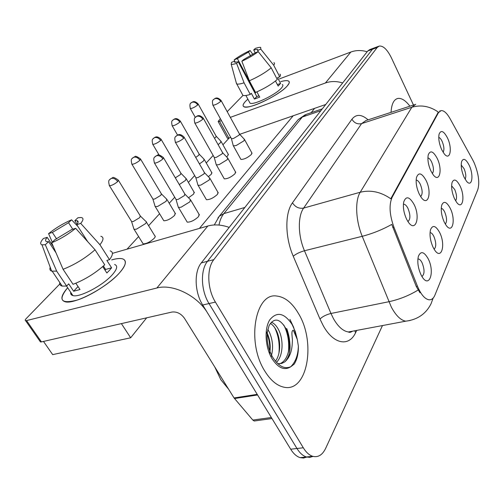 <?xml version="1.0" encoding="UTF-8"?>
<svg xmlns="http://www.w3.org/2000/svg" width="504" height="504" viewBox="0 0 504 504"><rect width="100%" height="100%" fill="white"/><g stroke="black" fill="none" stroke-linecap="round" stroke-linejoin="round"><path stroke-width="0.76" d="M430.889 170.932C428.274 164.921 427.392 159.579 428.243 154.904C430.271 149.978 433.257 151.143 437.207 158.401C442.808 169.646 439.557 183.5 433.138 174.705L430.889 170.932M432.331 173.552C434.02 171.221 433.78 167.366 431.626 161.973C430.416 159.491 429.169 158.13 427.896 157.897M419.24 194.04C416.537 187.954 415.617 182.423 416.493 177.446C418.654 171.921 421.854 172.929 426.082 180.463C432.256 192.578 427.997 207.497 421.035 197.127L419.24 194.04M420.664 196.579C422.761 194.286 422.629 190.166 420.26 184.212C418.925 181.541 417.551 180.167 416.153 180.104M406.583 219.146C403.792 213.003 402.835 207.289 403.717 201.991C406.029 195.735 409.462 196.535 414.023 204.385C420.884 217.545 415.283 233.642 407.78 221.281L406.583 219.146M407.944 221.533C410.533 219.322 410.533 214.918 407.944 208.328C406.589 205.682 405.178 204.309 403.717 204.208L403.402 204.29M441.649 149.587C439.123 143.665 438.272 138.512 439.097 134.121C440.987 129.698 443.791 130.983 447.502 137.983C452.617 148.491 450.135 161.387 444.245 153.859L441.649 149.587M443.085 152.239C444.421 149.902 444.106 146.286 442.14 141.397C441.044 139.091 439.916 137.756 438.751 137.384M454.526 198.765C451.868 192.503 451.049 187.066 452.069 182.454C453.984 178.359 456.668 179.563 460.108 186.071C465.368 196.736 462.634 210.521 456.668 202.369L454.526 198.765M455.622 200.825C457.065 198.387 456.781 194.632 454.759 189.554L451.609 185.831M444.251 222.113C441.485 215.712 440.647 210.048 441.731 205.115C443.785 200.592 446.639 201.688 450.286 208.404C456.038 219.82 452.485 234.662 446.027 225.162L444.251 222.113M445.322 224.097C447.13 221.659 446.922 217.646 444.711 212.052C443.589 209.777 442.436 208.517 441.252 208.278M433.131 247.395C430.252 240.862 429.383 234.952 430.529 229.673C432.741 224.652 435.784 225.609 439.664 232.539C446.002 244.831 441.391 260.864 434.429 249.701L433.131 247.395M434.139 249.241C436.37 246.834 436.275 242.55 433.849 236.376C432.646 233.982 431.399 232.716 430.114 232.583L430.114 232.583M421.048 274.863C418.049 268.21 417.148 262.048 418.358 256.378C420.739 250.765 424.003 251.54 428.148 258.716C435.185 272.047 429.194 289.397 421.754 276.167L421.048 274.863M421.955 276.501C424.683 274.17 424.721 269.583 422.075 262.748C420.871 260.404 419.605 259.144 418.276 258.962L417.885 259.05M464.039 177.131C461.488 171.013 460.688 165.791 461.651 161.463C463.441 157.739 465.961 159.037 469.224 165.35C474.062 175.373 471.964 188.213 466.471 181.163L464.039 177.131M465.135 179.235C466.276 176.816 465.923 173.3 464.077 168.683L461.21 165.041M472.746 159.938L474.157 162.767C478.586 173.615 479.802 182.58 477.792 189.668L434.921 295.117C433.49 298.519 431.462 300.069 428.822 299.773C424.67 298.885 420.884 294.361 417.457 286.209L393.926 227.153C389.485 214.71 388.893 204.75 392.137 197.278L438.467 112.675L441.113 110.578C443.942 110.426 446.935 113.142 450.097 118.736L472.746 159.938M409.909 106.187C405.569 100.453 401.518 97.883 397.763 98.469C393.763 99.508 391.52 104.133 391.054 112.348C391.52 104.133 393.763 99.508 397.763 98.469C401.518 97.883 405.569 100.453 409.909 106.187M298.563 313.69C292.244 302.847 284.962 296.963 276.709 296.037C255.389 292.244 246.154 341.926 264.751 370.994C270.402 380.155 276.702 385.529 283.632 387.122C307.49 393.133 316.254 342.367 298.563 313.69C292.244 302.847 284.962 296.963 276.709 296.037C255.389 292.244 246.154 341.926 264.751 370.994C270.402 380.155 276.702 385.529 283.632 387.122C307.49 393.133 316.254 342.367 298.563 313.69M296.144 335.595L293.536 327.046L289.92 319.366L293.536 327.046L296.144 335.595M373.955 48.025L369.741 49.6L367.744 51.011L201.298 262.905C193.964 271.631 194.531 292.118 202.696 305.008L290.682 449.209L296.963 448.497C299.779 453.046 302.923 455.868 306.394 456.977L309.809 457.355L313.06 456.404L309.809 457.355L306.394 456.977C302.923 455.868 299.779 453.046 296.963 448.497L209.021 303.559L296.963 448.497L303.307 447.779C306.117 452.346 309.248 455.188 312.707 456.303C318.093 457.657 322.396 455.024 325.622 448.409L382.467 325.559M201.298 262.905L207.522 261.286C200.246 270.024 200.857 290.6 209.021 303.559C200.857 290.6 200.246 270.024 207.522 261.286L372.456 49.26L207.522 261.286L213.803 259.648C206.583 268.405 207.245 289.069 215.41 302.098L303.307 447.779M374.434 47.842L372.456 49.26L374.434 47.842L378.687 46.261M419.996 292.799L416.266 286.461L391.753 224.406C382.486 229.616 372.645 233.579 362.231 236.307C355.641 220.519 354.854 200.542 360.228 192.238C370.667 189.687 380.86 191.867 390.789 198.778L438.335 112.09C429.881 106.205 421.048 104.586 411.844 107.245L415.762 104.271M413.469 105.021L391.4 57.828C387.261 49.493 383.185 45.574 379.166 46.085L377.2 47.489L213.803 259.648M290.682 449.209C293.498 453.732 296.648 456.548 300.138 457.645L303.547 458.023L306.797 457.09M218.093 144.629L220.494 142.682L220.909 141.151M214.528 138.272L215.806 137.195L216.121 136.105L198.28 104.221M233.144 145.24L233.402 145.877L236.212 145.511L244.005 140.78L244.352 139.205M231.298 138.405L231.493 138.764L233.522 138.474L239.167 135.066L239.431 133.944L221.199 100.731M199.458 163.939L203.629 160.87L204.082 159.157M195.728 157.431L198.759 155.226L199.099 154.004L180.413 121.3M179.279 184.558L185.573 180.344L186.071 178.429M175.323 177.83L180.495 174.529L180.873 173.168L161.267 139.608M154.948 205.884L155.308 206.684L157.714 206.413L166.188 201.247L166.736 199.105M152.743 198.746L153.014 199.2L154.753 198.986L160.889 195.262L161.305 193.731L140.692 159.283M133.749 228.501L134.159 229.396L136.483 229.162L145.322 223.751C146.475 222.466 146.683 221.659 145.927 221.338M131.387 221.155L131.702 221.666L133.377 221.477L139.784 217.577L140.244 215.857L118.528 180.47M216.103 164.216L216.399 164.934L219.164 164.6L227.273 159.661L227.644 157.903M214.137 157.191L214.364 157.601L216.361 157.336L222.232 153.777L222.522 152.523L203.396 118.421M197.801 184.596L198.148 185.409L200.85 185.107L209.299 179.947L209.708 177.969M195.703 177.377L195.974 177.836L197.927 177.603L204.038 173.88L204.353 172.469L184.256 137.441M178.095 206.546L178.498 207.459L181.131 207.194L189.945 201.789L190.392 199.559M175.858 199.118L176.167 199.641L178.063 199.427L184.445 195.533L184.792 193.939L163.624 157.941M214.754 366.937L220.784 379.663L228.659 389.277M284.791 361.897C290.462 355.704 291.558 346.557 288.067 334.454L286.014 328.797C279.909 318.415 274.271 317.337 269.098 325.559L267.341 332.155C266.503 340.736 268.216 348.995 272.494 356.933C278.416 366.238 284.552 369.476 290.915 366.66L294.172 364.14C297.114 359.522 298.513 353.487 298.362 346.046L297.278 339.431L293.303 330.214C290.55 330.964 292.856 337.982 292.307 342.172C292.099 351.156 289.592 357.733 284.791 361.897L281.591 363.479L277.71 363.649M267.819 329.459L269.338 332.123C272.929 340.219 273.508 348.51 271.089 357.002M271.303 322.195C274.233 323.335 276.74 326.019 278.819 330.24C283.632 339.998 283.229 355.931 276.463 362.401M270.352 323.354C272.733 324.834 274.762 327.285 276.438 330.712C280.854 339.677 280.942 354.104 275.436 361.223M266.988 332.59C270.018 339.173 270.906 346.286 269.646 353.928M288.067 334.454C291.451 346.683 287.677 361.305 279.569 363.781M286.732 328.57C290.386 338.682 290.902 348.497 288.294 358.023M298.362 346.046C298.122 355.005 295.596 361.897 290.789 366.717M283.796 325.036C287.872 333.068 289.403 342.071 288.395 352.031M274.705 327.707C278.391 335.292 279.808 343.722 278.964 352.983M266.219 331.405C269.174 338.348 270.32 345.826 269.659 353.846M245.549 101.317L247.861 99.143L245.549 101.317C241.561 105.72 242.449 107.573 248.214 106.867C258.029 105.613 281.131 93.215 287.261 85.919C279.695 95.067 248.327 110.061 243.93 106.728C242.405 105.884 242.947 104.082 245.549 101.317M280.81 81.591C287.217 79.915 289.964 80.489 289.057 83.317L287.261 85.919C289.447 83.431 289.863 81.805 288.515 81.031C287.173 80.375 284.603 80.564 280.81 81.591M367.158 51.761C361.45 50.053 356.013 50.142 350.86 52.025L279.411 78.901M342.657 82.946C336.584 81.075 330.832 81.087 325.408 82.99L230.328 117.363M218.131 121.495L219.523 121.269L228.847 138.083L227.443 138.272L218.131 121.495L220.38 118.686M227.203 111.668L243.004 95.401M221.432 120.582L219.523 121.269M228.847 138.083L230.75 137.422M239.715 134.31L325.741 104.486M111.674 259.9C121.748 257.122 126.227 258.546 125.112 264.165C124.412 266.547 122.567 269.413 119.58 272.765C110.672 282.933 90.915 295.728 77.219 300.069C60.921 304.24 57.733 300.132 67.662 287.74C61.022 295.375 60.14 300.038 65.016 301.726C74.082 304.901 107.087 287.4 119.58 272.765C126.126 265.123 127.128 260.48 122.567 258.842C120.084 258.149 116.449 258.508 111.674 259.9M257.21 394.349L207.648 313.116C197.467 295.684 172.683 283.525 156.876 287.998L26.561 320.582L41.435 341.901L171.946 312.045C176.816 311.485 180.986 313.557 184.445 318.263L234.058 397.952L257.21 394.349L257.632 394.947M229.188 227.398C221.47 224.671 214.351 224.204 207.843 226L112.411 253.361M41.435 341.901L40.452 341.945L25.591 320.657C24.923 320.437 25.131 319.744 26.214 318.578L60.385 283.399M25.591 320.657L26.561 320.582M40.452 341.945L40.043 341.359M255.446 420.827L254.205 420.998L252.806 420.059L234.058 397.952M71.732 293.832L71.278 294.701M199.004 214.238L198.62 216.55C194.506 220.349 190.714 222.214 187.236 222.157L186.77 221.376M217.892 192.251L217.533 194.305C213.52 197.952 209.815 199.754 206.438 199.704L206.035 199.011M235.431 171.807L235.103 173.634C231.178 177.15 227.575 178.882 224.28 178.844L223.933 178.233M154.772 235.771C155.541 236.124 155.358 236.956 154.23 238.266C150.129 242.002 146.425 243.867 143.13 243.854L142.651 243.086M175.127 213.154L174.636 215.372C170.636 218.969 167.026 220.765 163.813 220.752L163.403 220.072M194.053 192.118L193.605 194.097L188.502 197.782M211.693 172.5L211.283 174.271L208.322 176.658M251.773 152.75L251.471 154.382C247.634 157.765 244.112 159.447 240.912 159.422L240.61 158.88M228.173 154.155L227.802 155.749L226.573 156.876M314.641 108.335L311.151 112.688M146.67 317.822L130.662 337.793L52.693 354.627L43.495 341.429M127.04 249.165L138.613 236.571M148.604 225.704L159.579 213.753M169.218 203.263L174.749 197.253M188.389 182.404L194.664 175.581M206.256 162.962L213.154 155.459M222.944 144.799L229.251 137.939M293.189 115.769L199.408 228.419M130.662 337.793L121.388 323.612M254.999 93.19L255.541 92.736L237.352 58.577L248.529 52.032L250.57 55.906M255.232 52.844L253.714 49.934L257.443 49.367L258.168 51.666M282.322 84.496C283.317 85.063 283.002 86.26 281.377 88.093C275.808 94.739 253.203 105.531 250.003 103.125L249.398 102.003M279.852 74.126C280.715 74.573 280.678 75.48 279.739 76.841L277.578 77.66L280.571 83.406L278.126 86.071L275.48 80.999M258.993 95.823L256.782 96.529L238.26 61.765L236.584 63.353L244.068 82.813L250.274 94.418L251.338 93.303L254.407 99.055L259.68 97.108L256.889 91.873M277.282 79.481C271.75 84.206 264.506 88.528 255.553 92.446L249.348 80.791L241.857 61.249L243.52 59.667L254.936 52.964L258.206 51.647L271.215 67.826L277.282 79.481M250.274 94.418C246.588 95.565 244.131 95.88 242.903 95.357L242.248 94.141M279.739 76.841L273.722 65.236L260.795 49.14L257.538 50.457M273.905 62.647C274.749 63.05 274.686 63.913 273.722 65.236M271.215 67.826C265.608 72.481 258.319 76.803 249.348 80.791M244.068 82.813C240.383 84.01 237.945 84.376 236.741 83.916L236.187 82.53M253.714 49.934L255.289 48.428C257.935 47.521 259.743 47.174 260.713 47.395L260.795 49.14M258.206 51.647C253.877 55.012 248.428 58.212 241.857 61.249M236.584 63.353C233.774 64.291 231.979 64.569 231.197 64.184L231.512 62.364L234.675 61.097L235.355 62.37M238.26 61.765L234.725 62.288L234.675 61.097M237.352 58.577L234.203 59.844L234.587 61.129M234.203 59.844C238.493 56.561 243.797 53.455 250.116 50.52L248.529 52.032M252.869 54.438L250.116 50.52M255.541 92.736L254.885 92.975M280.571 83.406L277.358 84.603M256.782 96.529L254.407 99.055M56.605 238.909L52.353 232.445L68.544 222.711L72.759 229.226M77.081 224.223L74.806 220.695L76.866 220.632C78.561 220.985 78.523 222.327 76.753 224.664L87.721 241.674M103.408 266.005L105.626 269.445L105.078 270.22M114.603 264.487C117.968 265.696 117.212 269.104 112.354 274.712C103.162 285.346 79.437 297.877 72.891 295.565C71.159 295.098 70.428 294.008 70.705 292.288M110.137 250.879C113.356 251.868 113.142 254.803 109.5 259.68L106.854 260.423L111.592 267.8L109.513 270.295L106.848 272.973L102.734 266.597M55.969 252.762L48.598 241.63L45.316 244.742L56.681 271.133L66.641 286.045L68.714 283.878L73.622 291.243L80.023 289.548L75.846 283.242M104.719 264.814C95.162 273.357 84.609 279.859 73.049 284.306L63.082 269.306L51.685 242.764L54.949 239.646L71.656 229.572L75.644 228.312L95.042 249.782L104.719 264.814M66.641 286.045L62.194 286.096C60.228 285.623 59.434 284.432 59.793 282.517M109.5 259.68L99.931 244.73L80.716 223.398L76.753 224.664M100.825 236.269C103.982 237.138 103.685 239.961 99.931 244.73M95.042 249.782C85.321 258.231 74.668 264.739 63.082 269.306M56.681 271.133L51.635 271.127C49.99 270.528 49.512 269.237 50.205 267.246M74.806 220.695L77.855 217.785L80.911 217.495C83.721 217.816 83.651 219.782 80.716 223.398M75.644 228.312C68.204 234.354 60.222 239.167 51.685 242.764M45.316 244.742L41.958 244.812C39.86 244.094 40.333 241.996 43.375 238.512L47.168 237.315L53.342 246.639M48.598 241.63L46.878 241.662C45.045 241.29 45.14 239.841 47.168 237.315M52.353 232.445L48.567 233.648L52.29 242.185M48.567 233.648C55.818 227.871 63.498 223.259 71.6 219.813L68.544 222.711M77.956 226.529L71.6 219.813M111.592 267.8L105.626 269.445M78.038 286.549L73.622 291.243M417.457 286.209L416.266 286.461M393.926 227.153L392.736 227.455M392.137 197.278L391.343 197.492M438.467 112.675L437.768 112.902M356.738 330.404L355.578 332.741L354.841 330.756M355.578 332.741C349.014 347.029 333.465 344.452 323.14 325.483L319.983 319.032L293.246 256.208C284.955 237.258 284.804 212.972 292.471 202.828L351.924 119.228C356.158 113.935 361.551 114.143 368.109 119.845M418.099 290.046C409.091 295.552 399.344 299.445 388.855 301.726L330.964 313.475L333.459 318.641C338.083 326.718 343.073 331.159 348.428 331.966L353.701 330.971M410.193 320.494L405.72 321.187C400.693 320.248 395.898 315.554 391.337 307.112L362.231 236.307L304.473 250.759L330.964 313.475C326.271 314.628 322.61 316.474 319.983 319.032M433.15 298.078L431.09 303.666C426.019 313.828 417.564 319.668 405.72 321.187L348.428 331.966C349.348 332.64 350.715 332.382 352.516 331.197M351.042 331.474L350.69 332.168M292.471 202.828C295.3 207.125 299.023 208.877 303.641 208.083L360.228 192.238L411.844 107.245L361.601 123.612L303.641 208.083C297.662 216.311 297.914 235.639 304.473 250.759C299.779 252.088 296.037 253.909 293.246 256.208M377.2 47.489L367.744 51.011M215.41 302.098L202.696 305.008M414.427 104.712L365.917 120.557L361.601 123.612C357.487 124.494 354.262 123.033 351.924 119.228M349.102 332.18L348.982 331.859M322.321 108.839L306.482 114.295L302.293 117.048L320.891 110.66M297.039 121.01L298.173 119.618L302.293 117.048L223.852 213.608L244.843 207.465M217.904 218.005L219.29 216.248L223.852 213.608C221.521 216.499 219.895 220.324 218.988 225.067M190.203 108.328L190.354 108.599C188.931 102.381 191.596 103.112 191.205 102.747L191.999 102.287C194.261 101.72 196.176 102.602 197.744 104.939L198.129 103.95C194.544 100.435 192.994 101.953 192.686 101.896L190.821 103.118M194.683 122.806L194.878 123.146C197.171 122.938 199.823 121.628 202.835 119.215C201.146 116.701 199.074 115.744 196.629 116.336L195.268 117.319L190.354 108.599C192.427 108.379 194.891 107.157 197.744 104.939M212.776 104.945L212.946 105.248C212.209 102.211 212.266 100.447 213.116 99.956L214.698 98.677C217.079 98.078 219.083 98.998 220.695 101.436L221.036 100.428C217.363 96.774 215.737 98.324 215.403 98.267L213.356 99.653M231.493 138.764L212.946 105.248C215.177 105.034 217.766 103.761 220.695 101.436M172.066 125.578L172.242 125.88C171.461 122.863 171.505 121.099 172.374 120.582L173.893 119.341C176.198 118.78 178.177 119.7 179.815 122.107L180.243 120.998C176.526 117.426 174.945 118.975 174.604 118.925L172.696 120.185M177.521 135.034L172.242 125.88C174.371 125.66 176.898 124.4 179.815 122.107M152.63 144.068L152.832 144.409C151.988 141.284 152.006 139.457 152.895 138.934L154.482 137.63C156.838 137.075 158.88 138.033 160.6 140.509L161.066 139.268C157.172 135.614 155.522 137.245 155.182 137.195L153.26 138.474M159.075 155.012L152.832 144.409C155.012 144.188 157.601 142.89 160.6 140.509M131.739 163.939L131.972 164.323C131.046 161.129 131.04 159.245 131.966 158.659L133.617 157.28C136.03 156.738 138.14 157.739 139.942 160.285L140.465 158.899C137.183 156.542 135.33 155.793 134.908 156.65L132.382 158.136M153.014 199.2L131.972 164.323C134.209 164.109 136.861 162.761 139.942 160.285M109.223 185.359L109.494 185.793C108.486 182.486 108.461 180.52 109.418 179.903L111.132 178.46C113.602 177.931 115.781 178.977 117.678 181.604L118.264 180.041C114.849 177.647 112.915 176.898 112.48 177.78L109.878 179.317M131.702 221.666L109.494 185.793C111.787 185.573 114.515 184.174 117.678 181.604M202.835 119.215L203.207 118.081C199.389 114.358 197.738 115.945 197.347 115.907L194.991 117.678C194.109 118.22 194.072 120.047 194.878 123.146L214.364 157.601M175.228 142.008L175.461 142.399C174.579 139.192 174.598 137.296 175.512 136.716L177.206 135.324C179.714 134.738 181.849 135.74 183.626 138.329L184.036 137.05C180.06 133.27 178.366 134.889 177.944 134.864L175.82 136.319M195.974 177.836L175.461 142.399C177.817 142.191 180.539 140.83 183.626 138.329M154.262 162.716L154.526 163.164C153.556 159.869 153.544 157.91 154.482 157.292L156.265 155.793C158.836 155.226 161.047 156.272 162.912 158.943L163.365 157.5C159.976 155.03 158.054 154.243 157.595 155.137L154.854 156.801M176.167 199.641L154.526 163.164C156.946 162.95 159.743 161.545 162.912 158.943M297.278 339.431L295.3 331.569L292.15 324.563C284.332 312.852 276.885 311.258 269.816 319.769C264.134 328.589 265.098 347.174 272.021 358.678C278.246 368.153 284.546 370.812 290.915 366.66M325.408 82.99L350.86 52.025M156.876 287.998L207.843 226M257.582 394.96L234.486 398.544M252.806 420.059L271.335 417.507M440.175 110.874L439.69 111.025M396.604 98.86L397.763 98.469M312.707 456.303L300.138 457.645M214.276 224.96L219.29 216.248L298.173 119.618L305.329 114.679M216.304 136.351L220.796 141.107M228.444 154.633L221.162 141.599M240.912 159.422L233.402 145.877M239.633 134.228L244.226 139.161M252.069 153.292L244.629 139.715M231.424 138.726L233.295 145.814M199.307 154.287L203.956 159.113M212.001 173.036L204.372 159.667M181.112 173.483L185.926 178.384M194.405 192.717L186.404 179.002M163.813 220.752L155.308 206.684M161.582 194.084L166.578 199.061M175.531 213.835L167.12 199.748M152.92 199.156L155.169 206.615M143.13 243.854L134.159 229.396M140.566 216.254L145.75 221.294M155.238 236.534L146.368 222.056M131.601 221.621L134.007 229.326M224.28 178.844L216.399 164.934M222.755 152.844L227.499 157.853M235.771 172.418L227.966 158.477M214.282 157.557L216.279 164.871M206.438 199.704L198.148 185.409M204.624 172.828L209.544 177.918M218.282 192.938L210.08 178.618M195.873 177.792L198.009 185.34M187.236 222.157L178.498 207.459M185.107 194.349L190.203 199.502M199.464 215.019L190.821 200.296M176.06 199.59L178.347 207.383M254.205 420.998L271.984 418.566M257.443 49.367L257.758 49.972M245.895 95.483L250.003 103.125M236.741 83.916L242.903 95.357M231.197 64.184L236.54 83.809M76.866 220.632L78.032 222.434M66.541 286.058L72.891 295.565M52.271 271.297L62.194 286.096M41.958 244.812L51.635 271.127"/></g></svg>
